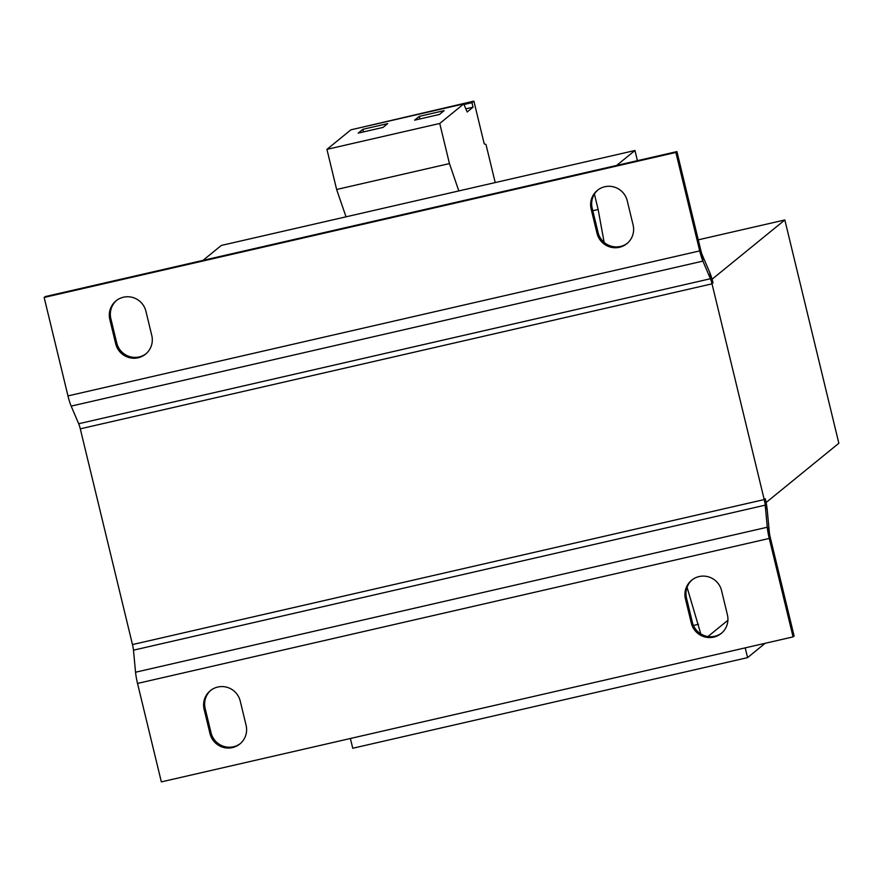 <?xml version="1.0" encoding="UTF-8"?>
<svg xmlns="http://www.w3.org/2000/svg" width="883" height="883" viewBox="0 0 883 883"><rect width="100%" height="100%" fill="white"/><g stroke="black" fill="none" stroke-linecap="round" stroke-linejoin="round"><path stroke-width="1.32" d="M217.781 687.04A18.742 18.466 50.8 0 1 240.231 701.069L246.092 725.285A18.742 18.466 50.8 0 1 239.878 743.961A18.742 18.466 50.8 0 1 209.988 733.574L204.128 709.347A18.742 18.466 50.8 0 1 217.781 687.04M699.104 576.566A18.742 18.466 50.8 0 1 721.554 590.584L727.404 614.811A18.742 18.466 50.8 0 1 721.201 633.475A18.742 18.466 50.8 0 1 691.312 623.1L685.451 598.873A18.742 18.466 50.8 0 1 699.104 576.566M604.8 186.743A18.742 18.466 50.8 0 1 627.239 200.761L633.1 224.988A18.742 18.466 50.8 0 1 626.897 243.653A18.742 18.466 50.8 0 1 597.007 233.278L591.146 209.05A18.742 18.466 50.8 0 1 604.8 186.743M123.477 297.218A18.742 18.466 50.8 0 1 145.916 311.246L151.777 335.463A18.742 18.466 50.8 0 1 145.574 354.138A18.742 18.466 50.8 0 1 115.684 343.752L109.823 319.525A18.742 18.466 50.8 0 1 123.477 297.218M350.385 738.497L352.747 748.254L747.581 657.625L745.219 647.879M765.153 643.299L747.581 657.625M727.912 620.263L707.945 636.533M700.815 633.928L687.062 587.316M693.442 625.462L698.486 624.303M604.138 242.372L598.144 209.503L594.402 194.072M592.791 210.728L598.144 209.503M616.621 165.441L634.954 150.496L637.416 160.673M202.98 260.386L221.324 245.441L634.954 150.496M698.265 239.834L784.832 219.966L838.85 443.255L766.091 502.526M784.832 219.966L712.073 279.227M766.168 502.504L765.252 498.718A15.618 2.406 77.1 0 1 767.228 509.921L769.314 531.985A7.815 1.203 -102.9 0 0 770.296 537.581L794.115 636.036L793.077 636.886L161.346 781.885L137.527 683.431A15.618 2.406 77.1 0 1 135.552 672.228L133.465 650.175A7.815 1.203 -102.9 0 0 132.483 644.568L80.287 428.84A7.815 1.203 -102.9 0 0 78.686 423.741L71.17 406.114A15.618 2.406 77.1 0 1 67.969 395.904L44.15 297.45L45.188 296.6L676.919 151.6L700.738 250.055A7.815 1.203 -102.9 0 0 702.338 255.165L709.866 272.792A15.618 2.406 77.1 0 1 713.056 282.99L712.14 279.216M44.15 297.45L675.881 152.45L699.7 250.904A15.618 2.406 -102.9 0 0 702.901 261.114L710.418 278.741A7.815 1.203 77.1 0 1 712.018 283.84L764.214 499.568L132.483 644.568M764.214 499.568A7.815 1.203 77.1 0 1 765.208 505.164L767.283 527.228L769.314 531.985M793.077 636.886L769.259 538.431A15.618 2.406 -102.9 0 1 767.283 527.228L135.552 672.228M210.86 690.263A18.742 18.466 50.8 0 0 205.165 708.508L211.026 732.724A18.742 18.466 50.8 0 0 240.397 743.53M692.184 579.789A18.742 18.466 50.8 0 0 686.488 598.023L692.349 622.25A18.742 18.466 50.8 0 0 721.709 633.045M675.881 152.45L676.919 151.6M597.879 189.966A18.742 18.466 50.8 0 0 592.184 208.2L598.045 232.428A18.742 18.466 50.8 0 0 627.405 243.222M116.556 300.441A18.742 18.466 50.8 0 0 110.861 318.686L116.722 342.902A18.742 18.466 50.8 0 0 146.081 353.708M495.208 182.571L485.992 144.481L484.215 143.852L473.884 101.115L471.952 102.682L473.045 107.196L467.173 111.986L463.73 103.918L439.745 123.465L449.447 163.587L458.829 190.927M463.73 103.918L350.915 129.812L326.931 149.359L336.633 189.481L346.026 216.821M473.884 101.115L360.264 127.66M471.952 102.682L463.983 104.514M473.045 107.196L465.827 108.852M387.703 123.609L362.88 129.304L358.211 133.112L383.023 127.417L387.703 123.609M444.105 110.662L419.282 116.357L414.613 120.165L439.436 114.47L444.105 110.662M439.745 123.465L326.931 149.359M449.447 163.587L336.633 189.481M419.911 118.951L419.282 116.357M363.509 131.898L362.88 129.304M712.018 283.84L80.287 428.84M133.465 650.175L765.208 505.164L767.228 509.921M769.259 538.431L137.527 683.431M78.686 423.741L710.418 278.741L709.866 272.792M702.338 255.165L702.901 261.114L71.17 406.114M699.7 250.904L67.969 395.904M115.684 343.752L116.722 342.902M110.861 318.686L109.823 319.525M597.007 233.278L598.045 232.428M592.184 208.2L591.146 209.05M691.312 623.1L692.349 622.25M686.488 598.023L685.451 598.873M209.988 733.574L211.026 732.724M205.165 708.508L204.128 709.347"/></g></svg>
